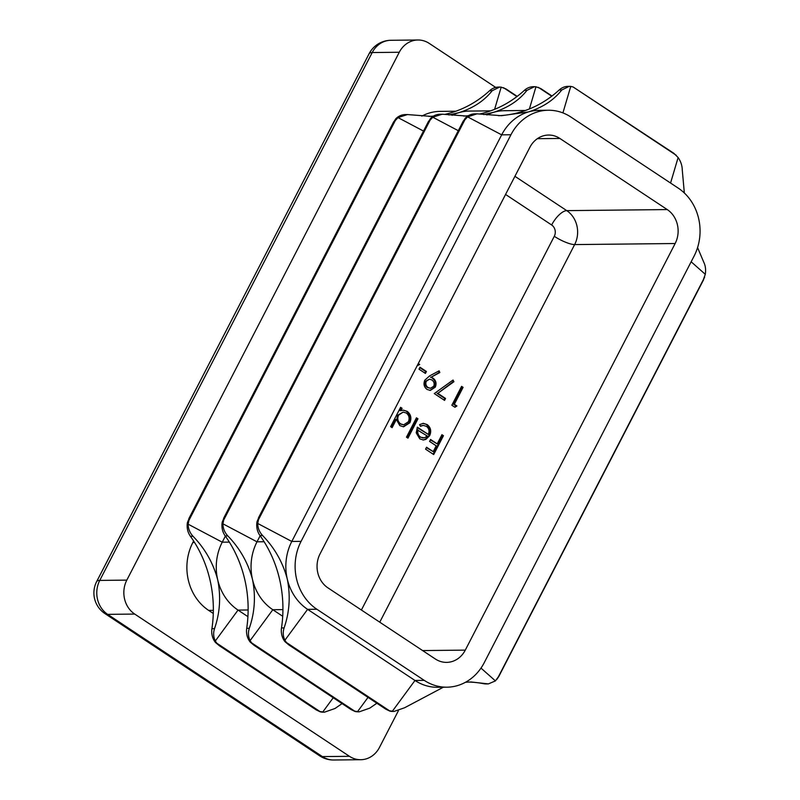 <?xml version="1.0" encoding="UTF-8"?>
<svg xmlns="http://www.w3.org/2000/svg" width="800" height="800" viewBox="0 0 800 800"><rect width="100%" height="100%" fill="white"/><g stroke="black" fill="none" stroke-linecap="round" stroke-linejoin="round"><path stroke-width="1.2" d="M396.94 404.88L389.83 418.68M417.96 418.8L407.97 438.16L406.47 437.17L416.46 417.81L417.96 418.8L417.18 418.81L407.39 437.78M445.56 398.46L444.56 400.4L434.28 393.58L453.05 380.04L453.93 381.71L437.82 393.33L445.56 398.46L444.79 398.47L443.99 400.02M426.42 371.49L425.42 373.43L418.99 369.17L419.99 367.24L426.42 371.49L425.65 371.5L424.85 373.05M443.45 435.69L433.71 454.56L425.57 449.17L426.57 447.23L433.21 451.63L436.21 445.82L429.57 441.43L430.57 439.49L437.21 443.89L441.95 434.69L443.45 435.69L442.68 435.7L433.14 454.18M418.3 363.52L419.71 364.45L417.1 365.84M429.6 375.91L439.13 370.82L439.84 372.56L431.24 377.15L433.07 378.17C436.03 380.48 436.77 383.48 435.3 387.15L430.34 390.42L427 389.41C424 387.01 423.27 383.94 424.81 380.18L429.6 375.91M426.46 426.38L423.26 425.39L420.47 426.31L419.55 424.64L423.32 423.32L427.15 424.57C430.77 427.45 431.6 431.18 429.63 435.73L425.85 439.41L423.36 439.98L419.75 438.82L416.23 432.85L417.37 427.18L428.3 434.42C429.68 431.15 429.07 428.47 426.46 426.38M392.11 427.66L390.61 426.66L400.6 407.31L402.1 408.3L400.87 410.69L403.4 410.14L407.22 411.36C410.89 414.34 411.78 418.13 409.88 422.76L403.57 426.8L399.8 425.61L396.36 419.42L392.11 427.66M456.92 405.98L454.94 407.27L451.85 405.22L461.59 386.35L463.09 387.34L454.35 404.28L456.92 405.98L454.56 407.02M382.22 433.42L373.21 450.88M216.82 643.22L215.32 640.97C213.42 637.14 213.15 633.03 214.51 628.65C219.99 612.86 221.05 596.58 217.7 579.8C213.31 563.21 205.08 548.69 193.01 536.26C189.82 532.82 188.2 528.79 188.14 524.19L189.52 517.52L187.46 522.4A16.54 14.62 89.4 0 0 187.21 524.2A16.54 14.62 89.4 0 0 190.42 536.29A115.77 102.35 -90.6 0 1 209.97 579.89A115.77 102.35 -90.6 0 1 211.92 628.68A16.54 14.62 89.4 0 0 214.39 640.98A16.54 14.62 89.4 0 0 215.4 642.42L219.36 645.74L216.82 643.22L319.96 711.53L324.49 712.17L335.04 708.48L342.04 703.62M247.92 616.64L238.03 610.09A49.62 43.86 -90.6 0 1 217.7 579.8A49.62 43.86 -90.6 0 1 222.23 542.19L225.35 536.13M324.49 712.17L323.39 712.19A16.54 14.62 -90.6 0 1 321.76 712.1A16.54 14.62 -90.6 0 1 320.17 711.81L316.24 709.91L319.96 711.53M251.61 642.85L250.11 640.61C248.21 636.77 247.94 632.66 249.3 628.28C254.78 612.5 255.84 596.21 252.49 579.44C248.1 562.84 239.87 548.33 227.8 535.9C224.61 532.45 222.99 528.42 222.93 523.82L224.31 517.15L222.25 522.03A16.54 14.62 89.4 0 0 222 523.83A16.54 14.62 89.4 0 0 225.21 535.92A115.77 102.35 -90.6 0 1 244.76 579.52A115.77 102.35 -90.6 0 1 246.71 628.31A16.54 14.62 89.4 0 0 249.18 640.62A16.54 14.62 89.4 0 0 250.19 642.05L254.15 645.37L251.61 642.85L354.75 711.17L359.27 711.81L369.82 708.11L376.83 703.25M282.71 616.27L272.82 609.72A49.62 43.86 -90.6 0 1 252.49 579.44A49.62 43.86 -90.6 0 1 257.01 541.82L260.14 535.76M359.27 711.81L358.18 711.82A16.54 14.62 -90.6 0 1 356.55 711.73A16.54 14.62 -90.6 0 1 354.96 711.45L351.03 709.54L354.75 711.17M286.4 642.48L284.9 640.24C283 636.4 282.73 632.29 284.09 627.92C289.57 612.13 290.63 595.85 287.28 579.07C282.89 562.47 274.66 547.96 262.59 535.53C259.4 532.08 257.78 528.06 257.72 523.46L259.09 516.79L257.04 521.66A16.54 14.62 89.4 0 0 256.79 523.46A16.54 14.62 89.4 0 0 259.99 535.56A115.77 102.35 -90.6 0 1 279.55 579.15A115.77 102.35 -90.6 0 1 281.5 627.94A16.54 14.62 89.4 0 0 283.97 640.25A16.54 14.62 89.4 0 0 284.98 641.68L288.94 645L286.4 642.48L389.54 710.8L394.06 711.44L404.61 707.75L443.17 687.31M446.87 687.19A49.62 43.86 89.4 0 0 484.24 662.67L694.1 256.07A49.62 43.86 89.4 0 0 678.3 188.17L570.93 117.06A49.62 43.86 89.4 0 0 548.31 110.24A49.62 43.86 89.4 0 0 510.94 134.76L301.08 541.36A49.62 43.86 89.4 0 0 316.88 609.26L424.25 680.37A49.62 43.86 89.4 0 0 446.87 687.19L437.59 687.29A49.62 43.86 -90.6 0 1 414.98 680.47L307.61 609.35A49.62 43.86 -90.6 0 1 287.28 579.07A49.62 43.86 -90.6 0 1 291.8 541.45L501.67 134.85A49.62 43.86 -90.6 0 1 528.38 111.94L501.54 115.7L477.03 113.84L467.58 116.86L462.84 122.03L465.39 118A16.54 14.62 -90.6 0 1 466.65 116.87A16.54 14.62 -90.6 0 1 474.91 113.86L477.03 113.84M394.06 711.44L392.97 711.45A16.54 14.62 -90.6 0 1 391.34 711.37A16.54 14.62 -90.6 0 1 389.75 711.08L385.82 709.18L389.54 710.8M316.24 709.91L219.36 645.74M351.03 709.54L254.15 645.37M385.82 709.18L288.94 645M465.52 682.25L471.1 681.97L488.36 683.91L495.44 680.91L499.09 675.75M697.58 247.57L703.76 262.21C705.48 265.67 705.99 269.7 705.3 274.31L702.84 281M488.36 683.91L486.25 683.93A16.54 14.62 -90.6 0 1 483.64 683.69A115.77 102.35 89.4 0 0 468.44 682.05M517.21 96.37L505.88 88.87L501.18 87.15L499.7 87.06L492.16 90.72C484.27 100.83 473.15 108.15 458.81 112.68L448.88 114.96M551.99 96L540.67 88.5L535.96 86.78L534.49 86.69L526.95 90.36C519.06 100.46 507.94 107.78 493.6 112.31L483.67 114.59M562.91 112.9L570.75 86.41L573.12 86.97L673.83 153.29L678.12 157.53C680.77 161.36 682.15 165.46 682.26 169.82L684.34 193M398 117.59L393.27 122.76L395.81 118.73A16.54 14.62 -90.6 0 1 397.07 117.6A16.54 14.62 -90.6 0 1 405.34 114.59L407.45 114.57L398 117.59L423.5 131.06M431.96 116.44L407.45 114.57M452.07 115.34A49.62 43.86 -90.6 0 1 458.81 112.68A49.62 43.86 -90.6 0 1 469.46 111.07L490.61 110.85M428.87 116.43A115.77 102.35 89.4 0 0 433.46 116.13M444.83 114.37A115.77 102.35 89.4 0 0 451.08 112.76A115.77 102.35 89.4 0 0 489.56 90.75A16.54 14.62 -90.6 0 1 498.61 87.07L499.7 87.06M432.79 117.22L428.05 122.4L430.6 118.36A16.54 14.62 -90.6 0 1 431.86 117.23A16.54 14.62 -90.6 0 1 440.13 114.23L442.24 114.21L432.79 117.22L458.29 130.69M466.75 116.07L442.24 114.2M486.86 114.98A49.62 43.86 -90.6 0 1 493.6 112.31A49.62 43.86 -90.6 0 1 504.25 110.71L525.4 110.48M463.66 116.06A115.77 102.35 89.4 0 0 468.24 115.76M479.62 114A115.77 102.35 89.4 0 0 485.86 112.39A115.77 102.35 89.4 0 0 524.35 90.38A16.54 14.62 -90.6 0 1 533.4 86.7L534.49 86.69M498.45 115.7A115.77 102.35 89.4 0 0 520.65 112.02A115.77 102.35 89.4 0 0 559.14 90.02A16.54 14.62 -90.6 0 1 568.19 86.34L569.28 86.33L561.74 89.99C553.85 100.1 542.73 107.42 528.38 111.94A49.62 43.86 -90.6 0 1 539.04 110.34L548.31 110.24M455.82 111.22L440.08 111.38A49.62 43.86 89.4 0 0 421.8 116.12M193.62 541L192.85 542.5A49.62 43.86 89.4 0 0 208.65 610.4L213.29 613.47M417.95 40A24.81 21.93 89.4 0 0 399.27 52.26L372.21 52.54A24.81 21.93 89.4 0 1 390.89 40.29L417.95 40A24.81 21.93 89.4 0 1 429.26 43.41L495.72 87.43M390.89 40.29A24.81 24.81 0 0 0 369.11 53.71A24.81 5.96 -152.7 0 1 372.21 52.54L99.76 580.41L126.82 580.12L399.27 52.26M126.82 580.12A24.81 21.93 89.4 0 0 134.72 614.07L107.66 614.36L322.4 756.59L349.45 756.31L134.72 614.07M349.45 756.31A24.81 21.93 89.4 0 0 360.76 759.71A24.81 21.93 89.4 0 0 379.45 747.46L398.36 710.82M570.75 86.41L569.28 86.33M675.15 243.52A24.81 21.93 89.4 0 0 667.25 209.57L559.88 138.46A24.81 21.93 89.4 0 0 548.58 135.05A24.81 21.93 89.4 0 0 529.89 147.31L320.03 553.91A24.81 21.93 89.4 0 0 327.93 587.86L435.3 658.97A24.81 21.93 89.4 0 0 446.61 662.38A24.81 21.93 89.4 0 0 465.29 650.12L675.15 243.52L574.65 244.58L379.76 622.18M426.37 447.62L433.21 451.63M430.37 439.88L437.21 443.89M441.75 435.08L442.68 435.7M418.1 363.9L419.71 364.45M418.93 364.46L417.38 365.28M419.79 367.62L425.65 371.5M438.49 371.16L439.07 372.56L439.84 372.56M439.07 372.56L431.24 377.15M430.46 377.16L433.07 378.17M432.29 378.18C435.26 380.49 436 383.49 434.53 387.16L435.3 387.15M434.53 387.16L429.95 390.41M429.49 379.16L425.48 381.29C424.56 383.89 425.17 385.97 427.3 387.53L430.46 388.28L433.75 386.25C434.64 383.6 433.99 381.49 431.79 379.92L429.49 379.16L426.25 381.29C425.34 383.88 425.94 385.96 428.07 387.52L430.46 388.28M427.3 387.53L428.07 387.52M425.48 381.29L426.25 381.29M452.49 380.45L453.16 381.72L453.93 381.71M453.16 381.72L437.82 393.33M437.04 393.34L444.79 398.47M423.26 425.39L420.3 426M422.93 423.34L427.15 424.57M426.38 424.57C430 427.46 430.83 431.18 428.86 435.74L429.63 435.73M428.86 435.74L425.07 439.42L425.85 439.41M425.07 439.42L422.97 439.97M417.18 427.57L428.3 434.42M419.77 437.08L424.36 437.86L427.27 436.01L417.22 429.87C416.53 432.95 417.38 435.35 419.77 437.08L423.58 437.87M422.62 437.98L424.36 437.86M418 429.87C417.3 432.94 418.15 435.35 420.54 437.07M416.26 418.2L417.18 418.81M400.4 407.69L402.1 408.3M401.33 408.31L400.1 410.69L400.87 410.69M403.01 410.16L407.22 411.36M406.44 411.37C410.12 414.35 411.01 418.14 409.11 422.76L409.88 422.76M409.11 422.76L403.19 426.79M391.54 427.28L395.59 419.43L396.36 419.42M403.16 412.08L397.79 415.17C396.31 418.74 397.01 421.65 399.88 423.91L403.68 424.83L408.39 421.74C409.79 418.2 409.09 415.29 406.29 413.02L403.16 412.08L398.56 415.17C397.08 418.73 397.78 421.64 400.66 423.9L403.68 424.83M397.79 415.17L398.56 415.17M399.88 423.91L400.66 423.9M461.39 386.73L463.09 387.34M462.31 387.35L453.57 404.29L454.35 404.28M453.57 404.29L456.14 405.99M361.4 610.02L554.29 236.3A8.27 7.31 89.4 0 0 551.65 224.98L505.56 194.45M333.22 697.78L322.69 712.09M248.14 609.98L238.03 610.09L215.32 640.97M368 697.41L357.48 711.72M282.93 609.61L272.82 609.72L250.11 640.61M424.25 680.37L414.98 680.47L392.27 711.36M316.88 609.26L307.61 609.35L284.9 640.24M229.35 542.11L222.23 542.19L188.14 524.19M188.44 521.31L395.84 119.49M264.14 541.75L257.01 541.82L222.93 523.82M223.23 520.94L430.63 119.12M301.08 541.36L291.8 541.45L257.72 523.46M258.02 520.57L465.42 118.75M480.99 668.11L495.44 680.91M704.63 277.2L497.24 679.02M691.15 261.78L705.3 274.31M503.54 87.71L516.93 96.58M494.61 109.33L501.18 87.15M538.33 87.34L551.72 96.21M529.4 108.97L535.96 86.78M573.12 86.97L676.26 155.29M670.56 183.05L678.12 157.53M510.94 134.76L501.67 134.85L467.58 116.86M194.56 542.48L192.85 542.5M213.35 610.35L208.65 610.4M105.01 613.64A24.81 9.95 -56.5 0 0 107.66 614.36A24.81 21.93 89.4 0 1 99.76 580.41A24.81 5.96 -152.7 0 0 96.66 581.58A24.81 24.81 0 0 0 105.01 613.64L319.74 755.88A24.81 9.95 -56.5 0 0 322.4 756.59A24.81 21.93 89.4 0 0 333.7 760L360.76 759.71M667.25 209.57L566.75 210.63A24.81 21.93 -90.6 0 1 574.65 244.58A16.54 3.97 27.3 0 1 554.29 236.3M559.88 138.46L537.34 138.69M514.92 176.31L566.75 210.63A16.54 6.63 -56.5 0 0 551.65 224.98M465.29 650.12L422.62 650.57M559.14 90.02L561.74 89.99M524.35 90.38L526.95 90.36M489.56 90.75L492.16 90.72M483.64 683.69L486.23 683.66M259.99 535.56L262.59 535.53M281.5 627.94L284.09 627.92M225.21 535.92L227.8 535.9M246.71 628.31L249.3 628.28M211.92 628.68L214.51 628.65M190.42 536.29L193.01 536.26M188.85 518.64L393.73 121.69M223.64 518.27L428.52 121.33M258.43 517.91L463.31 120.96M703.64 279.62L498.51 677.05M319.74 755.88A24.81 24.81 0 0 0 333.7 760M369.11 53.71L96.66 581.58"/></g></svg>
